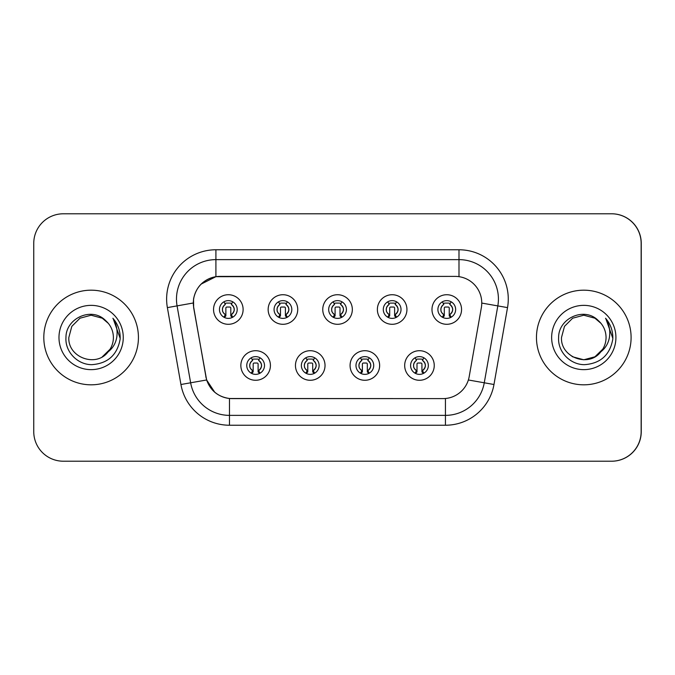 <?xml version="1.0" encoding="UTF-8"?>
<svg xmlns="http://www.w3.org/2000/svg" width="675" height="675" viewBox="0 0 675 675"><rect width="100%" height="100%" fill="white"/><g stroke="black" fill="none" stroke-linecap="round" stroke-linejoin="round"><path stroke-width="1.01" d="M325.029 365.496A14.782 14.782 0 0 1 310.247 380.278A14.782 14.782 0 0 1 295.456 365.496A14.782 14.782 0 0 1 310.247 350.705A14.782 14.782 0 0 1 325.029 365.496M301.371 365.496A8.868 8.868 0 0 0 310.247 374.363A8.868 8.868 0 0 0 319.115 365.496A8.868 8.868 0 0 0 310.247 356.619A8.868 8.868 0 0 0 301.371 365.496M379.637 365.496A14.782 14.782 0 0 1 364.854 380.278A14.782 14.782 0 0 1 350.072 365.496A14.782 14.782 0 0 1 364.854 350.705A14.782 14.782 0 0 1 379.637 365.496M355.978 365.496A8.868 8.868 0 0 0 364.854 374.363A8.868 8.868 0 0 0 373.722 365.496A8.868 8.868 0 0 0 364.854 356.619A8.868 8.868 0 0 0 355.978 365.496M434.244 365.496A14.782 14.782 0 0 1 419.462 380.278A14.782 14.782 0 0 1 404.679 365.496A14.782 14.782 0 0 1 419.462 350.705A14.782 14.782 0 0 1 434.244 365.496M410.594 365.496A8.868 8.868 0 0 0 419.462 374.363A8.868 8.868 0 0 0 428.338 365.496A8.868 8.868 0 0 0 419.462 356.619A8.868 8.868 0 0 0 410.594 365.496M270.422 365.496A14.782 14.782 0 0 1 255.639 380.278A14.782 14.782 0 0 1 240.848 365.496A14.782 14.782 0 0 1 255.639 350.705A14.782 14.782 0 0 1 270.422 365.496M246.763 365.496A8.868 8.868 0 0 0 255.639 374.363A8.868 8.868 0 0 0 264.507 365.496A8.868 8.868 0 0 0 255.639 356.619A8.868 8.868 0 0 0 246.763 365.496M297.726 309.504A14.782 14.782 0 0 1 282.943 324.295A14.782 14.782 0 0 1 268.152 309.504A14.782 14.782 0 0 1 282.943 294.722A14.782 14.782 0 0 1 297.726 309.504M274.067 309.504A8.868 8.868 0 0 0 282.943 318.381A8.868 8.868 0 0 0 291.811 309.504A8.868 8.868 0 0 0 282.943 300.637A8.868 8.868 0 0 0 274.067 309.504M352.333 309.504A14.782 14.782 0 0 1 337.551 324.295A14.782 14.782 0 0 1 322.76 309.504A14.782 14.782 0 0 1 337.551 294.722A14.782 14.782 0 0 1 352.333 309.504M328.674 309.504A8.868 8.868 0 0 0 337.551 318.381A8.868 8.868 0 0 0 346.418 309.504A8.868 8.868 0 0 0 337.551 300.637A8.868 8.868 0 0 0 328.674 309.504M406.941 309.504A14.782 14.782 0 0 1 392.158 324.295A14.782 14.782 0 0 1 377.376 309.504A14.782 14.782 0 0 1 392.158 294.722A14.782 14.782 0 0 1 406.941 309.504M383.29 309.504A8.868 8.868 0 0 0 392.158 318.381A8.868 8.868 0 0 0 401.026 309.504A8.868 8.868 0 0 0 392.158 300.637A8.868 8.868 0 0 0 383.29 309.504M461.557 309.504A14.782 14.782 0 0 1 446.766 324.295A14.782 14.782 0 0 1 431.983 309.504A14.782 14.782 0 0 1 446.766 294.722A14.782 14.782 0 0 1 461.557 309.504M437.898 309.504A8.868 8.868 0 0 0 446.766 318.381A8.868 8.868 0 0 0 455.642 309.504A8.868 8.868 0 0 0 446.766 300.637A8.868 8.868 0 0 0 437.898 309.504M243.118 309.504A14.782 14.782 0 0 1 228.327 324.295A14.782 14.782 0 0 1 213.545 309.504A14.782 14.782 0 0 1 228.327 294.722A14.782 14.782 0 0 1 243.118 309.504M219.459 309.504A8.868 8.868 0 0 0 228.327 318.381A8.868 8.868 0 0 0 237.203 309.504A8.868 8.868 0 0 0 228.327 300.637A8.868 8.868 0 0 0 219.459 309.504M193.337 302.999A26.612 26.612 0 0 0 193.742 307.623L205.909 376.625A26.612 26.612 0 0 0 232.116 398.613L442.977 398.613A26.612 26.612 0 0 0 469.193 376.625L481.359 307.623A26.612 26.612 0 0 0 455.144 276.387L219.949 276.387A26.612 26.612 0 0 0 193.337 302.999M483.536 461.211L611.677 461.211A29.573 29.573 0 0 0 641.25 431.637L641.25 243.363A29.573 29.573 0 0 0 611.677 213.789L483.536 213.789M43.808 337.5A47.317 47.317 0 0 0 91.117 384.817A47.317 47.317 0 0 0 138.434 337.5A47.317 47.317 0 0 0 91.117 290.183A47.317 47.317 0 0 0 43.808 337.5A47.317 47.317 0 0 0 91.117 384.817A47.317 47.317 0 0 0 138.434 337.5A47.317 47.317 0 0 0 91.117 290.183A47.317 47.317 0 0 0 43.808 337.5M536.465 337.5A47.317 47.317 0 0 0 583.782 384.817A47.317 47.317 0 0 0 631.1 337.5A47.317 47.317 0 0 0 583.782 290.183A47.317 47.317 0 0 0 536.465 337.5A47.317 47.317 0 0 0 583.782 384.817A47.317 47.317 0 0 0 631.1 337.5A47.317 47.317 0 0 0 583.782 290.183A47.317 47.317 0 0 0 536.465 337.5M442.884 398.613L229.466 398.495C218.16 396.883 210.541 390.715 206.626 379.974L193.641 307.623L193.531 299.059C196.088 286.723 203.546 279.264 215.907 276.683L455.051 276.387M201.099 284.116L215.907 276.683L215.907 259.63L458.992 259.63A39.428 39.428 0 0 1 497.821 305.902L484.262 382.793A39.428 39.428 0 0 1 445.432 415.37L229.466 415.37A39.428 39.428 0 0 1 190.637 382.793L177.078 305.902A39.428 39.428 0 0 1 215.907 259.63L215.907 249.767L458.992 249.767L458.992 276.666M232.023 398.613L229.466 398.495L229.466 425.233A49.283 49.283 0 0 1 180.934 384.505L167.375 307.614A49.283 49.283 0 0 1 215.907 249.767M214.76 392.259L206.626 379.974L180.934 384.505M205.976 377.46L205.807 376.625M167.375 307.614L193.236 302.999M641.149 243.363A29.573 29.573 0 0 0 611.584 213.789L63.323 213.789A29.573 29.573 0 0 0 33.75 243.363L33.75 431.637A29.573 29.573 0 0 0 63.323 461.211L611.584 461.211A29.573 29.573 0 0 0 641.149 431.637L641.149 243.363M225.374 314.626A5.915 5.915 0 0 1 225.374 304.383C223.087 306.248 222.159 308.289 222.564 310.508C222.32 311.453 223.256 312.829 225.374 314.626L224.083 316.87L225.374 314.626M231.289 304.383C235.162 307.8 235.162 311.209 231.289 314.626L232.58 316.87L231.289 314.626C236.115 310.795 234.326 306.695 231.289 304.383L232.58 302.138L231.289 304.383A5.915 5.915 0 0 1 231.289 314.626A5.915 5.915 0 0 0 231.289 304.383M232.318 317.436L230.799 315.917L230.799 308.028A0.987 0.987 0 0 0 229.812 307.041L226.851 307.041A0.987 0.987 0 0 0 225.863 308.028L225.863 315.917L224.632 315.917M232.031 315.917L230.799 315.917M224.345 317.436L225.863 315.917M224.876 303.514A4.928 4.928 0 0 1 226.851 303.1L229.812 303.1A4.928 4.928 0 0 1 231.787 303.514M224.083 302.138L225.374 304.383A5.915 5.915 0 0 0 222.421 309.504M252.678 370.617A5.915 5.915 0 0 1 252.678 360.374L251.387 358.13L252.678 360.374C250.4 362.239 249.463 364.281 249.868 366.5C249.623 367.445 250.56 368.812 252.678 370.617L251.387 372.862L252.678 370.617M258.593 360.374C262.465 363.791 262.465 367.2 258.593 370.617L259.883 372.862L258.593 370.617C263.419 366.778 261.63 362.686 258.593 360.374L259.883 358.13L258.593 360.374A5.915 5.915 0 0 1 258.593 370.617A5.915 5.915 0 0 0 258.593 360.374M259.622 373.418L258.103 371.9L258.103 364.019A0.987 0.987 0 0 0 257.116 363.032L254.154 363.032A0.987 0.987 0 0 0 253.176 364.019L253.176 371.9L251.935 371.9M259.335 371.9L258.103 371.9M251.648 373.418L253.176 371.9M252.18 359.505A4.928 4.928 0 0 1 254.154 359.083L257.116 359.083A4.928 4.928 0 0 1 259.099 359.505M102.263 356.797A22.283 22.283 0 0 0 113.4 337.5C113.273 330.742 110.692 325.114 105.654 320.608C91.842 306.315 65.745 318.229 65.964 337.5C64.918 351.81 77.617 364.762 91.825 364.669C107.831 363.513 117.264 355.016 120.133 339.171L120.175 337.5C120.099 330.193 117.661 323.772 112.885 318.246C116.522 324.211 117.796 330.632 116.724 337.5C115.67 343.364 112.835 348.123 108.236 351.768C111.628 347.617 113.349 342.858 113.4 337.5M102.431 356.695L110.109 349.161L107.747 352.333L102.668 356.56M108.042 351.996L107.747 352.333C95.656 367.673 67.694 357.261 68.833 337.5L71.82 326.363L79.979 318.203L91.117 315.217L102.263 318.203L108.38 323.409M58.978 337.5A32.138 32.138 0 0 0 91.117 369.638A32.138 32.138 0 0 0 123.263 337.5A32.138 32.138 0 0 0 91.117 305.362A32.138 32.138 0 0 0 58.978 337.5M113.096 318.49L120.167 338.344L113.096 318.49M594.928 356.797A22.283 22.283 0 0 0 601.138 351.473M595.131 356.678L600.413 352.333L595.105 356.695L602.767 349.161L600.843 351.835L602.767 349.161L600.902 351.768L602.767 349.161L594.928 356.797L583.782 359.783L572.645 356.797L568.122 353.354M600.902 351.768C604.285 347.617 606.007 342.858 606.066 337.5C605.939 330.742 603.357 325.114 598.32 320.608C584.508 306.315 558.411 318.229 558.622 337.5C557.584 351.81 570.282 364.762 584.491 364.669C600.488 363.513 609.93 355.016 612.79 339.171L612.841 337.5C612.757 330.193 610.327 323.772 605.542 318.246C609.179 324.211 610.462 330.632 609.39 337.5C608.335 343.364 605.5 348.123 600.902 351.768L600.413 352.333C588.322 367.673 560.36 357.261 561.499 337.5L564.486 326.363L572.645 318.203L583.782 315.217L594.928 318.203L601.045 323.409M551.644 337.5A32.138 32.138 0 0 0 583.782 369.638A32.138 32.138 0 0 0 615.921 337.5A32.138 32.138 0 0 0 583.782 305.362A32.138 32.138 0 0 0 551.644 337.5M605.762 318.49L612.833 338.344L605.762 318.49M279.982 314.626A5.915 5.915 0 0 1 279.982 304.383L278.691 302.138L279.982 304.383C277.703 306.248 276.767 308.289 277.172 310.508C276.927 311.453 277.864 312.829 279.982 314.626L278.691 316.87L279.982 314.626M285.896 304.383C289.769 307.8 289.769 311.209 285.896 314.626L287.196 316.87L285.896 314.626C290.723 310.795 288.934 306.695 285.896 304.383L287.196 302.138L285.896 304.383A5.915 5.915 0 0 1 285.896 314.626A5.915 5.915 0 0 0 285.896 304.383M286.926 317.436L285.407 315.917L285.407 308.028A0.987 0.987 0 0 0 284.42 307.041L281.458 307.041A0.987 0.987 0 0 0 280.479 308.028L280.479 315.917L279.239 315.917M286.639 315.917L285.407 315.917M278.961 317.436L280.479 315.917M279.484 303.514A4.928 4.928 0 0 1 281.458 303.1L284.42 303.1A4.928 4.928 0 0 1 286.402 303.514M334.589 314.626A5.915 5.915 0 0 1 334.589 304.383L333.298 302.138L334.589 304.383C332.311 306.248 331.374 308.289 331.788 310.508C331.535 311.453 332.471 312.829 334.589 314.626L333.298 316.87L334.589 314.626M340.504 304.383C344.377 307.8 344.377 311.209 340.504 314.626L341.803 316.87L340.504 314.626C345.33 310.795 343.541 306.695 340.504 304.383L341.803 302.138L340.504 304.383A5.915 5.915 0 0 1 340.504 314.626A5.915 5.915 0 0 0 340.504 304.383M341.533 317.436L340.014 315.917L340.014 308.028A0.987 0.987 0 0 0 339.027 307.041L336.074 307.041A0.987 0.987 0 0 0 335.087 308.028L335.087 315.917L333.847 315.917M341.246 315.917L340.014 315.917M333.568 317.436L335.087 315.917M334.091 303.514A4.928 4.928 0 0 1 336.074 303.1L339.027 303.1A4.928 4.928 0 0 1 341.01 303.514M389.205 314.626A5.915 5.915 0 0 1 389.205 304.383L387.906 302.138L389.205 304.383C386.918 306.248 385.982 308.289 386.395 310.508C386.142 311.453 387.079 312.829 389.205 314.626L387.906 316.87L389.205 314.626M395.111 304.383C398.993 307.8 398.993 311.209 395.111 314.626L396.411 316.87L395.111 314.626C399.938 310.795 398.149 306.695 395.111 304.383L396.411 302.138L395.111 304.383A5.915 5.915 0 0 1 395.111 314.626A5.915 5.915 0 0 0 395.111 304.383M396.141 317.436L394.622 315.917L394.622 308.028A0.987 0.987 0 0 0 393.635 307.041L390.682 307.041A0.987 0.987 0 0 0 389.694 308.028L389.694 315.917L388.462 315.917M395.854 315.917L394.622 315.917M388.176 317.436L389.694 315.917M388.699 303.514A4.928 4.928 0 0 1 390.682 303.1L393.635 303.1A4.928 4.928 0 0 1 395.618 303.514M443.812 314.626A5.915 5.915 0 0 1 443.812 304.383C441.526 306.248 440.589 308.289 441.003 310.508C440.758 311.453 441.686 312.829 443.812 314.626L442.513 316.87L443.812 314.626M449.727 304.383C453.6 307.8 453.6 311.209 449.727 314.626L451.018 316.87L449.727 314.626C454.545 310.795 452.756 306.695 449.727 304.383L451.018 302.138L449.727 304.383A5.915 5.915 0 0 1 449.727 314.626A5.915 5.915 0 0 0 449.727 304.383M450.748 317.436L449.229 315.917L449.229 308.028A0.987 0.987 0 0 0 448.242 307.041L445.289 307.041A0.987 0.987 0 0 0 444.302 308.028L444.302 315.917L443.07 315.917M450.47 315.917L449.229 315.917M442.783 317.436L444.302 315.917M443.306 303.514A4.928 4.928 0 0 1 445.289 303.1L448.242 303.1A4.928 4.928 0 0 1 450.225 303.514M442.513 302.138L443.812 304.383A5.915 5.915 0 0 0 440.851 309.504M307.285 370.617A5.915 5.915 0 0 1 307.285 360.374L305.994 358.13L307.285 360.374C305.007 362.239 304.071 364.281 304.484 366.5C304.231 367.445 305.168 368.812 307.285 370.617L305.994 372.862L307.285 370.617M313.2 360.374C317.073 363.791 317.073 367.2 313.2 370.617L314.499 372.862L313.2 370.617C318.026 366.778 316.238 362.686 313.2 360.374L314.499 358.13L313.2 360.374A5.915 5.915 0 0 1 313.2 370.617A5.915 5.915 0 0 0 313.2 360.374M314.229 373.418L312.711 371.9L312.711 364.019A0.987 0.987 0 0 0 311.723 363.032L308.77 363.032A0.987 0.987 0 0 0 307.783 364.019L307.783 371.9L306.543 371.9M313.942 371.9L312.711 371.9M306.264 373.418L307.783 371.9M306.788 359.505A4.928 4.928 0 0 1 308.77 359.083L311.723 359.083A4.928 4.928 0 0 1 313.706 359.505M361.893 370.617A5.915 5.915 0 0 1 361.893 360.374L360.602 358.13L361.893 360.374C359.615 362.239 358.678 364.281 359.092 366.5C358.838 367.445 359.775 368.812 361.893 370.617L360.602 372.862L361.893 370.617M367.808 360.374C371.689 363.791 371.689 367.2 367.808 370.617L369.107 372.862L367.808 370.617C372.634 366.778 370.845 362.686 367.808 360.374L369.107 358.13L367.808 360.374A5.915 5.915 0 0 1 367.808 370.617A5.915 5.915 0 0 0 367.808 360.374M368.837 373.418L367.318 371.9L367.318 364.019A0.987 0.987 0 0 0 366.331 363.032L363.378 363.032A0.987 0.987 0 0 0 362.391 364.019L362.391 371.9L361.159 371.9M368.55 371.9L367.318 371.9M360.872 373.418L362.391 371.9M361.395 359.505A4.928 4.928 0 0 1 363.378 359.083L366.331 359.083A4.928 4.928 0 0 1 368.314 359.505M416.509 370.617A5.915 5.915 0 0 1 416.509 360.374L415.209 358.13L416.509 360.374C414.222 362.239 413.286 364.281 413.699 366.5C413.446 367.445 414.382 368.812 416.509 370.617L415.209 372.862L416.509 370.617M422.423 370.617A5.915 5.915 0 0 0 422.423 360.374A5.915 5.915 0 0 1 422.423 370.617C427.241 366.778 425.452 362.686 422.423 360.374L423.714 358.13L422.423 360.374C426.296 363.791 426.296 367.2 422.423 370.617L423.714 372.862M423.444 373.418L421.926 371.9L421.926 364.019A0.987 0.987 0 0 0 420.938 363.032L417.985 363.032A0.987 0.987 0 0 0 416.998 364.019L416.998 371.9L415.766 371.9M423.166 371.9L421.926 371.9M415.479 373.418L416.998 371.9M416.002 359.505A4.928 4.928 0 0 1 417.985 359.083L420.938 359.083A4.928 4.928 0 0 1 422.921 359.505M458.992 249.767A49.283 49.283 0 0 1 507.524 307.614L493.973 384.505A49.283 49.283 0 0 1 445.432 425.233L229.466 425.233M177.078 305.902A39.428 39.428 0 0 1 176.479 299.059M445.432 398.503L445.432 425.233M468.366 379.983L493.973 384.505M481.764 303.075L507.524 307.614M249.725 365.496A5.915 5.915 0 0 1 252.678 360.374M277.028 309.504A5.915 5.915 0 0 1 279.982 304.383M331.636 309.504A5.915 5.915 0 0 1 334.589 304.383M386.243 309.504A5.915 5.915 0 0 1 389.205 304.383M304.332 365.496A5.915 5.915 0 0 1 307.285 360.374M358.94 365.496A5.915 5.915 0 0 1 361.893 360.374M413.547 365.496A5.915 5.915 0 0 1 416.509 360.374"/></g></svg>
